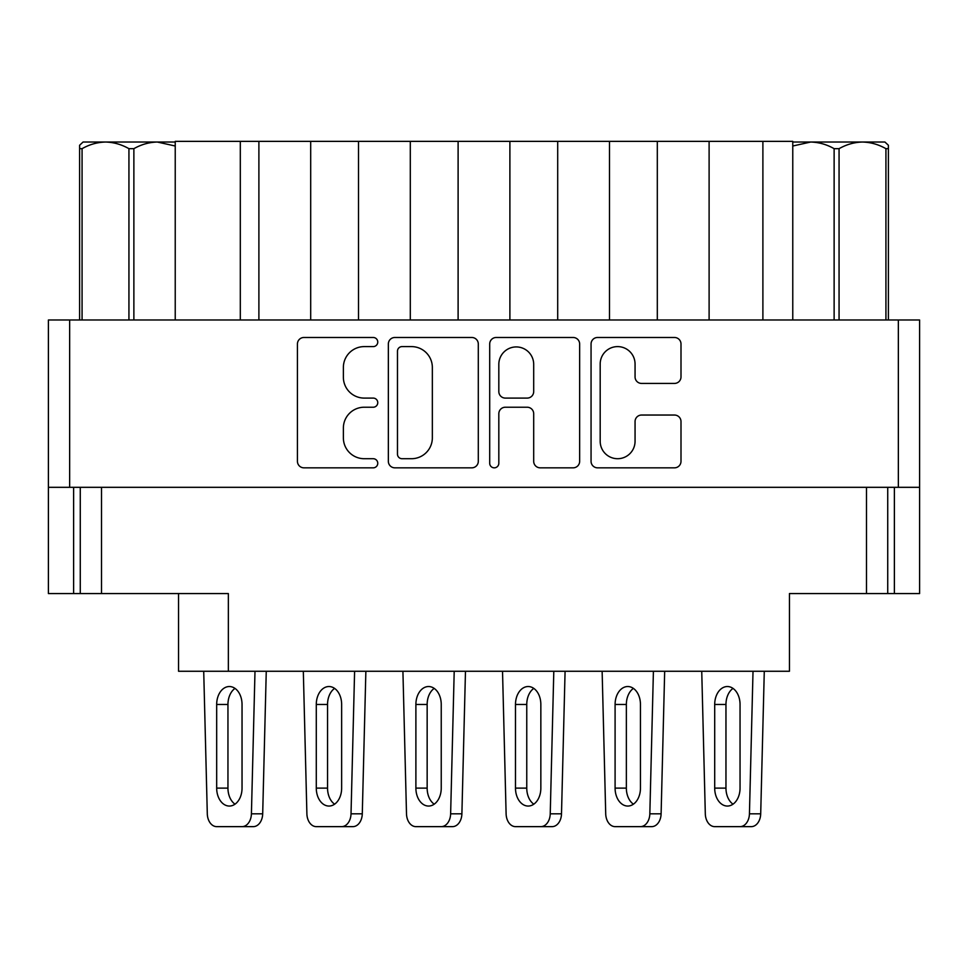<?xml version="1.0" encoding="UTF-8"?>
<svg xmlns="http://www.w3.org/2000/svg" width="968" height="968" viewBox="0 0 968 968"><rect width="100%" height="100%" fill="white"/><g stroke="black" fill="none" stroke-linecap="round" stroke-linejoin="round"><path stroke-width="1.45" d="M600.184 441.275A17.436 17.436 0 0 0 617.62 458.711A17.436 17.436 0 0 0 635.056 441.275L635.056 421.564A6.522 6.522 0 0 1 641.566 415.042L674.478 415.042A6.522 6.522 0 0 1 681 421.564L681 461.312A6.522 6.522 0 0 1 674.478 467.834L597.571 467.834A6.522 6.522 0 0 1 591.061 461.312L591.061 343.991A6.522 6.522 0 0 1 597.571 337.481L674.478 337.481A6.522 6.522 0 0 1 681 343.991L681 376.915A6.522 6.522 0 0 1 674.478 383.425L641.566 383.425A6.522 6.522 0 0 1 635.056 376.915L635.056 364.041A17.436 17.436 0 0 0 617.62 346.604A17.436 17.436 0 0 0 600.184 364.041L600.184 441.275M494.261 467.834A4.562 4.562 0 0 0 498.822 463.273L498.822 413.735A6.522 6.522 0 0 1 505.344 407.226L527.185 407.226A6.522 6.522 0 0 1 533.695 413.735L533.695 461.312A6.522 6.522 0 0 0 540.217 467.834L573.129 467.834A6.522 6.522 0 0 0 579.65 461.312L579.65 343.991A6.522 6.522 0 0 0 573.129 337.481L496.221 337.481A6.522 6.522 0 0 0 489.699 343.991L489.699 463.273A4.562 4.562 0 0 0 494.261 467.834M478.301 461.312L478.301 343.991A6.522 6.522 0 0 0 471.779 337.481L394.871 337.481A6.522 6.522 0 0 0 388.349 343.991L388.349 461.312A6.522 6.522 0 0 0 394.871 467.834L471.779 467.834A6.522 6.522 0 0 0 478.301 461.312M48.4 487.315L48.4 319.984L919.6 319.984L919.6 487.315L48.4 487.315L48.4 593.566L228.351 593.566L228.351 671.26L789.452 671.26L789.452 593.566L919.6 593.566L919.6 487.315M364.234 346.604L373.2 346.604A4.562 4.562 0 0 0 377.762 342.043A4.562 4.562 0 0 0 373.2 337.481L303.94 337.481A6.522 6.522 0 0 0 297.43 343.991L297.43 461.312A6.522 6.522 0 0 0 303.94 467.834L373.2 467.834A4.562 4.562 0 0 0 377.762 463.273A4.562 4.562 0 0 0 373.2 458.711L364.234 458.711A20.86 20.86 0 0 1 343.374 437.851L343.374 428.074A20.86 20.86 0 0 1 364.234 407.226L373.2 407.226A4.562 4.562 0 0 0 377.762 402.652A4.562 4.562 0 0 0 373.2 398.09L364.234 398.09A20.86 20.86 0 0 1 343.374 377.242L343.374 367.465A20.86 20.86 0 0 1 364.234 346.604M228.351 671.26L178.548 671.26L178.548 593.566M80.271 487.315L80.271 593.566M887.729 487.315L887.729 593.566M792.768 319.984L792.768 141.364L709.108 141.364L709.108 319.984M657.308 319.984L657.308 141.364L709.108 141.364M609.501 319.984L609.501 141.364L657.308 141.364M557.701 319.984L557.701 141.364L609.501 141.364M509.894 319.984L509.894 141.364L557.701 141.364M458.106 319.984L458.106 141.364L509.894 141.364M410.299 319.984L410.299 141.364L458.106 141.364M358.499 319.984L358.499 141.364L410.299 141.364M310.692 319.984L310.692 141.364L358.499 141.364M258.892 319.984L258.892 141.364L310.692 141.364M240.306 319.984L240.306 141.364L258.892 141.364M175.232 319.984L175.232 141.364L240.306 141.364M402.035 346.604A4.562 4.562 0 0 0 397.473 351.166L397.473 454.149A4.562 4.562 0 0 0 402.035 458.711L411.485 458.711A20.86 20.86 0 0 0 432.345 437.851L432.345 367.465A20.86 20.86 0 0 0 411.485 346.604L402.035 346.604M533.695 364.367A17.436 17.436 0 0 0 516.259 346.931A17.436 17.436 0 0 0 498.822 364.367L498.822 391.58A6.522 6.522 0 0 0 505.344 398.09L527.185 398.09A6.522 6.522 0 0 0 533.695 391.58L533.695 364.367M207.297 813.822L203.716 671.26L207.297 813.822A13.286 9.39 -90 0 0 216.675 826.636L253.301 826.636A13.286 9.39 -90 0 0 262.691 813.822L266.26 671.26M216.675 826.636L242.036 826.636A13.286 9.39 -90 0 0 251.414 813.822L254.995 671.26M242.036 788.121L242.036 704.462A17.932 12.681 -90 0 0 229.356 686.53A17.932 12.681 -90 0 0 216.675 704.462L216.675 788.121A17.932 12.681 -90 0 0 229.356 806.054A17.932 12.681 -90 0 0 242.036 788.121M234.994 688.393A17.932 12.681 -90 0 0 227.952 704.462L227.952 788.121A17.932 12.681 -90 0 0 234.994 804.178M242.036 826.636L253.301 826.636M303.323 671.26L306.892 813.822A13.286 9.39 -90 0 0 316.282 826.636L352.909 826.636A13.286 9.39 -90 0 0 362.286 813.822L365.868 671.26M341.644 826.636L316.282 826.636L341.644 826.636A13.286 9.39 -90 0 0 351.021 813.822L354.603 671.26M341.644 788.121L341.644 704.462A17.932 12.681 -90 0 0 328.963 686.53A17.932 12.681 -90 0 0 316.282 704.462L316.282 788.121A17.932 12.681 -90 0 0 328.963 806.054A17.932 12.681 -90 0 0 341.644 788.121M334.589 688.393A17.932 12.681 -90 0 0 327.547 704.462L327.547 788.121A17.932 12.681 -90 0 0 334.589 804.178M406.499 813.822L402.918 671.26L406.499 813.822A13.286 9.39 -90 0 0 415.889 826.636L452.516 826.636A13.286 9.39 -90 0 0 461.893 813.822L465.475 671.26M415.889 826.636L441.239 826.636A13.286 9.39 -90 0 0 450.628 813.822L454.21 671.26M441.239 788.121L441.239 704.462A17.932 12.681 -90 0 0 428.558 686.53A17.932 12.681 -90 0 0 415.889 704.462L415.889 788.121A17.932 12.681 -90 0 0 428.558 806.054A17.932 12.681 -90 0 0 441.239 788.121M434.196 688.393A17.932 12.681 -90 0 0 427.154 704.462L427.154 788.121A17.932 12.681 -90 0 0 434.196 804.178M441.239 826.636L452.516 826.636M506.107 813.822L502.525 671.26L506.107 813.822A13.286 9.39 -90 0 0 515.484 826.636L552.111 826.636A13.286 9.39 -90 0 0 561.5 813.822L565.082 671.26M515.484 826.636L540.846 826.636A13.286 9.39 -90 0 0 550.235 813.822L553.805 671.26M540.846 788.121L540.846 704.462A17.932 12.681 -90 0 0 528.165 686.53A17.932 12.681 -90 0 0 515.484 704.462L515.484 788.121A17.932 12.681 -90 0 0 528.165 806.054A17.932 12.681 -90 0 0 540.846 788.121M533.804 688.393A17.932 12.681 -90 0 0 526.761 704.462L526.761 788.121A17.932 12.681 -90 0 0 533.804 804.178M540.846 826.636L552.111 826.636M602.132 671.26L605.714 813.822A13.286 9.39 -90 0 0 615.091 826.636L651.718 826.636A13.286 9.39 -90 0 0 661.108 813.822L664.677 671.26M640.453 826.636L615.091 826.636L640.453 826.636A13.286 9.39 -90 0 0 649.83 813.822L653.412 671.26M640.453 788.121L640.453 704.462A17.932 12.681 -90 0 0 627.772 686.53A17.932 12.681 -90 0 0 615.091 704.462L615.091 788.121A17.932 12.681 -90 0 0 627.772 806.054A17.932 12.681 -90 0 0 640.453 788.121M633.411 688.393A17.932 12.681 -90 0 0 626.356 704.462L626.356 788.121A17.932 12.681 -90 0 0 633.411 804.178M705.309 813.822L701.74 671.26L705.309 813.822A13.286 9.39 -90 0 0 714.699 826.636L751.325 826.636A13.286 9.39 -90 0 0 760.703 813.822L764.284 671.26M714.699 826.636L740.048 826.636A13.286 9.39 -90 0 0 749.438 813.822L753.019 671.26M740.048 788.121L740.048 704.462A17.932 12.681 -90 0 0 727.379 686.53A17.932 12.681 -90 0 0 714.699 704.462L714.699 788.121A17.932 12.681 -90 0 0 727.379 806.054A17.932 12.681 -90 0 0 740.048 788.121M733.006 688.393A17.932 12.681 -90 0 0 725.964 704.462L725.964 788.121A17.932 12.681 -90 0 0 733.006 804.178M740.048 826.636L751.325 826.636M83.067 142.03L79.606 145.26L79.606 319.984L79.606 145.26L83.067 142.03L105.512 142.03C97.296 142.26 89.48 144.462 82.074 148.673L82.074 319.984M79.606 148.673L82.074 148.673M175.232 146.011L157.3 142.03L175.232 142.03M128.938 319.984L128.938 148.673C121.52 144.462 113.704 142.248 105.512 142.03L157.3 142.03C149.157 142.236 141.352 144.45 133.874 148.673L133.874 319.984M128.938 148.673L133.874 148.673M157.3 142.03L159.623 142.03M885.926 319.984L885.926 148.673L888.394 148.673L888.394 319.984M888.394 145.26L888.394 148.673L888.394 145.26L884.933 142.03L888.394 145.26M885.926 148.673C878.545 144.474 870.74 142.26 862.488 142.03L884.933 142.03M834.126 319.984L834.126 148.673C826.72 144.462 818.916 142.26 810.7 142.03L862.488 142.03C854.357 142.236 846.54 144.45 839.062 148.673L839.062 319.984M834.126 148.673L839.062 148.673M792.768 142.03L810.7 142.03L792.768 146.011M898.352 319.984L898.352 487.315M69.648 319.984L69.648 487.315M101.519 487.315L101.519 593.566M73.629 487.315L73.629 593.566M894.371 487.315L894.371 593.566M866.481 487.315L866.481 593.566M762.893 319.984L762.893 141.364M251.414 813.822L262.691 813.822M216.675 788.121L227.952 788.121M216.675 704.462L227.952 704.462M351.021 813.822L362.286 813.822M316.282 788.121L327.547 788.121M316.282 704.462L327.547 704.462M450.628 813.822L461.893 813.822M415.889 788.121L427.154 788.121M415.889 704.462L427.154 704.462M550.235 813.822L561.5 813.822M515.484 788.121L526.761 788.121M515.484 704.462L526.761 704.462M649.83 813.822L661.108 813.822M615.091 788.121L626.356 788.121M615.091 704.462L626.356 704.462M749.438 813.822L760.703 813.822M714.699 788.121L725.964 788.121M714.699 704.462L725.964 704.462"/></g></svg>
